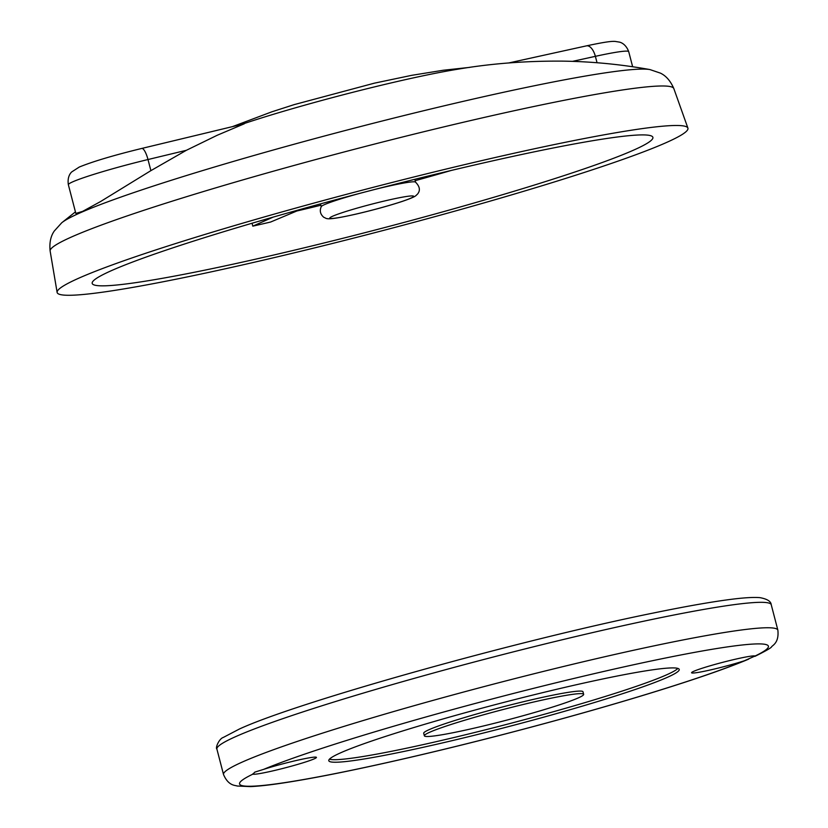 <?xml version="1.0" encoding="UTF-8"?>
<svg xmlns="http://www.w3.org/2000/svg" width="828" height="828" viewBox="0 0 828 828"><rect width="100%" height="100%" fill="white"/><g stroke="black" fill="none" stroke-linecap="round" stroke-linejoin="round"><path stroke-width="1.24" d="M376.16 189.105A48.728 3.312 -14.6 0 1 385.662 186.828A48.728 3.312 -14.6 0 1 415.387 182.015C419.931 186.528 420.572 190.626 417.333 194.311C415.449 195.667 417.415 196.195 402.263 201.411C388.818 205.81 373.449 210.033 356.164 214.079C323.924 221.335 327.195 218.292 323.82 217.329C320.25 214.286 319.411 210.685 321.316 206.514A48.728 3.312 -14.6 0 1 359.021 193.566M320.86 205.24A223.86 15.214 165.4 0 1 296.797 211.016L270.601 222.039A289.707 19.686 -14.6 0 1 261.648 224.119A289.707 19.686 -14.6 0 1 252.809 226.147L252.054 223.239M475.168 164.844A289.707 19.686 -14.6 0 1 652.899 137.355A289.707 19.686 -14.6 0 1 269.928 255.904A289.707 19.686 -14.6 0 1 92.198 283.404A289.707 19.686 -14.6 0 1 475.168 164.844M257.104 261.596A325.921 22.149 -14.6 0 1 57.122 292.398A325.921 22.149 -14.6 0 1 487.992 159.162A325.921 22.149 -14.6 0 1 687.902 128.102A325.921 22.149 -14.6 0 1 257.104 261.596M241.372 124.49A144.931 9.853 -14.6 0 1 396.301 81.724A144.931 9.853 -14.6 0 1 457.656 69.231C491.159 63.508 526.401 60.817 563.382 61.137C592.372 61.603 621.228 64.408 649.949 69.573A307.198 20.876 -14.6 0 0 465.408 100.85A307.198 20.876 -14.6 0 0 61.707 222.804L54.296 231.012C50.674 236.125 49.287 242.801 50.135 251.029A322.258 21.901 -14.6 0 1 476.162 119.284A322.258 21.901 -14.6 0 1 673.826 88.575C670.545 80.978 666.074 75.824 660.423 73.133L649.949 69.573M186.352 150.303L217.257 135.243L244.301 123.786L141.733 148.45A13.165 3.509 76.5 0 1 147.995 159.535A65.847 4.471 165.4 0 0 72.771 181.818A65.847 4.471 165.4 0 0 68.362 184.727L75.834 213.427L82.624 211.378L100.395 201.649L150.893 170.64L186.352 150.303L147.995 159.535L150.893 170.64M319.422 204.174A204.112 13.869 165.4 0 0 320.519 203.905M414.818 179.345A204.112 13.869 165.4 0 0 415.894 179.045M273.178 217.112L252.809 226.147M415.159 180.68A223.86 15.214 165.4 0 0 451.053 170.506M744.362 660.775A32.923 2.236 -14.6 0 1 710.496 669.924A32.923 2.236 -14.6 0 1 691.577 672.75A32.923 2.236 -14.6 0 1 693.781 671.291A32.923 2.236 -14.6 0 1 727.719 661.054A32.923 2.236 -14.6 0 1 755.126 655.993L744.362 660.775A273.25 18.568 165.4 0 1 407.221 758.013A273.25 18.568 165.4 0 1 252.892 774.139L254.827 772.12L263.656 769.367A32.923 2.236 -14.6 0 1 297.521 760.218A32.923 2.236 -14.6 0 1 316.441 757.382A32.923 2.236 -14.6 0 1 314.236 758.841A32.923 2.236 -14.6 0 1 280.299 769.088A32.923 2.236 -14.6 0 1 252.892 774.139L252.716 773.942M263.656 769.367A273.25 18.568 165.4 0 1 600.797 672.129A273.25 18.568 165.4 0 1 755.126 655.993L754.95 656.356C765.817 650.943 771.354 647.765 771.572 646.813C772.596 645.25 779.2 642.838 777.865 630.16A286.416 19.468 165.4 0 0 549.916 669.811A286.416 19.468 165.4 0 0 242.718 761.863A286.416 19.468 165.4 0 0 223.529 774.553C228.549 786.269 235.494 785.151 237.15 786.02L250.563 786.6C260.955 786.124 275.403 784.344 293.909 781.259C344.334 772.969 425.985 754.639 508.237 733.184C558.641 720.049 605.144 706.967 647.724 693.967C692.757 680.171 726.394 668.569 748.626 659.15M667.099 677.449A181.063 12.306 165.4 0 0 679.229 669.428A181.063 12.306 165.4 0 0 535.126 694.495A181.063 12.306 165.4 0 0 340.919 752.683A181.063 12.306 165.4 0 0 328.788 760.715A181.063 12.306 165.4 0 0 472.891 735.647A181.063 12.306 165.4 0 0 667.099 677.449M329.461 759.172A181.063 12.306 165.4 0 0 481.503 730.803A181.063 12.306 165.4 0 0 666.436 674.903A181.063 12.306 165.4 0 0 677.894 668.413M583.657 694.319L582.995 691.784A82.303 5.589 165.4 0 0 517.49 703.169A82.303 5.589 165.4 0 0 429.214 729.623A82.303 5.589 165.4 0 0 423.698 733.266L424.36 735.813A82.303 5.589 165.4 0 0 489.865 724.417A82.303 5.589 165.4 0 0 578.141 697.973A82.303 5.589 165.4 0 0 583.657 694.319A82.303 5.589 165.4 0 0 518.152 705.715A82.303 5.589 165.4 0 0 429.877 732.169A82.303 5.589 165.4 0 0 424.36 735.813M141.505 148.533A13.165 3.509 76.5 0 1 141.733 148.45C113.664 155.312 92.85 161.512 79.291 167.039L71.746 171.903C71.694 171.976 66.954 175.722 68.362 184.727M632.644 66.747L628.721 51.678A65.847 4.471 165.4 0 0 595.373 56.335L572.49 61.365M597.05 62.742L595.373 56.335A13.165 6.469 -102.4 0 0 586.472 45.861C606.872 41.514 611.913 41.234 615.049 41.4L619.51 42.124C619.592 42.166 625.554 43.128 628.721 51.678M356.371 214.007A43.346 2.95 -14.6 0 1 332.68 216.201A43.346 2.95 -14.6 0 1 387.069 200.386A43.346 2.95 -14.6 0 1 410.76 198.192A43.346 2.95 -14.6 0 1 356.371 214.007M236.094 736.434A286.416 19.468 165.4 0 0 216.905 749.123C215.104 747.953 219.172 738.628 223.301 737.437L239.354 729.044C297.356 702.123 519.094 640.096 653.851 612.927C685.108 606.51 710.362 602.049 729.613 599.534C743.337 597.723 753.459 597.102 759.99 597.65C767.225 598.996 770.971 601.356 771.241 604.73A286.416 19.468 165.4 0 0 543.292 644.381A286.416 19.468 165.4 0 0 236.094 736.434M321.233 206.658L320.508 203.874M50.135 251.029L57.122 292.398M232.42 126.643L271.801 111.832L294.188 104.618L374.401 83.162L411.733 75.327L443.332 70.235L469.786 67.368M75.431 211.885L61.707 222.804M673.826 88.575L687.902 128.102M415.532 182.098L414.807 179.314M586.472 45.861L508.765 62.949M216.905 749.123L223.529 774.553M771.241 604.73L777.865 630.16"/></g></svg>
